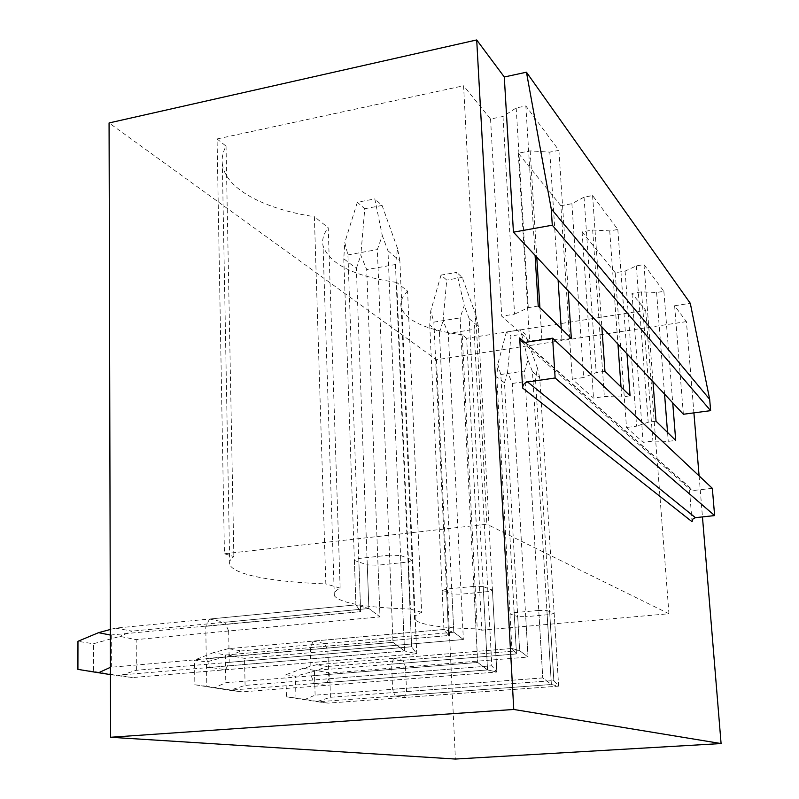 <?xml version="1.0" encoding="UTF-8"?>
<svg xmlns="http://www.w3.org/2000/svg" width="799" height="799" viewBox="0 0 799 799"><rect width="100%" height="100%" fill="white"/><g stroke="black" fill="none" stroke-linecap="round" stroke-linejoin="round"><path stroke-width="0.6" stroke-dasharray="4 3" d="M712.338 488.329L693.222 490.526L690.276 489.517L689.277 487.34L692.044 521.707M683.375 414.262L674.616 305.757L686.411 321.607L693.912 412.863M699.095 475.874L702.461 516.903M686.411 321.607L436.474 359.74L109.073 122.946M436.474 359.74L455.4 759.05M209.578 619.035L224.749 622.271L228.654 630.99L379.994 616.868L378.017 565.193L367.27 564.893L368.878 608.498L379.994 616.868L366.701 269.593L360.808 255.231L364.763 208.739L357.333 202.277L374.811 198.901L382.292 235.575L377.338 249.568L392.998 642.326L389.522 555.155L400.559 555.505L404.504 650.965L210.337 667.395L206.252 658.556L205.762 626.336L209.578 619.035L355.935 604.883L368.878 608.498L224.749 622.271M228.654 630.99L229.223 662.351L225.588 669.762L210.337 667.395M313.148 641.108L324.793 643.595L327.91 651.175L463.37 639.51L461.143 594.186L451.964 593.997L453.802 632.239L463.37 639.51L448.319 333.433L443.065 320.769L446.741 280.079L441.018 275.096L456.648 272.399L464.249 305.438L460.134 317.882L477.682 662.451L473.807 586.386L483.195 586.596L487.55 669.922L314.397 683.525L311.161 675.854L310.342 647.609L313.148 641.108L443.954 629.482L453.802 632.239L324.793 643.595M327.91 651.175L328.769 678.76L326.082 685.342L314.397 683.525M393.747 658.286L402.966 660.254L405.522 666.965L528.039 657.068L525.712 616.708L517.712 616.598L519.64 650.636L528.039 657.068L512.269 383.46L507.555 372.124L510.961 335.95L506.406 331.994L520.539 329.787L528.029 359.82L524.534 371.006L542.761 677.912L538.756 610.436L546.916 610.566L551.38 684.493L395.245 696.059L392.609 689.287L391.61 664.139L393.747 658.286L511.889 648.468L519.64 650.636L402.966 660.254M405.522 666.965L406.541 691.584L404.494 697.497L395.245 696.059M674.616 305.757L690.296 303.3M645.682 310.292L668.943 613.742L481.737 630.201L466.656 338.307L645.682 310.292L631.979 293.403L641.517 291.865L656.588 292.494L663.869 291.325L643.974 264.599L636.334 265.877L625.108 271.091L615.22 272.729L626.496 427.485L643.145 442.336L652.893 441.098L668.254 441.368L675.704 440.419M625.108 271.091L636.613 426.167L626.496 427.485M656.019 421.183L648.189 422.212L636.613 426.167M636.334 265.877L648.189 422.212M643.974 264.599L652.973 381.682M663.869 291.325L672.728 402.846M656.588 292.494L664.548 394.087M667.555 432.459L668.254 441.368M641.517 291.865L652.893 441.098M631.979 293.403L643.145 442.336M481.737 630.201L477.243 628.873C440.678 627.974 419.795 624.808 414.611 619.395C413.273 617.218 415.62 614.87 421.662 612.354L407.58 291.126L396.684 282.427L410.526 609.048C365.912 607.659 340.514 603.235 334.332 595.784C333.173 593.377 335.111 590.821 340.144 588.134L328.209 227.725L314.377 216.679L325.842 583.889C273.188 582.091 232.559 574.651 229.713 564.164C229.023 561.717 230.402 559.18 233.857 556.553L224.439 553.757L217.068 138.956L463.58 85.773L486.871 524.234L224.439 553.757M466.656 338.307L462.212 334.761L477.243 628.873M462.212 334.761C426.896 330.207 406.571 321.188 401.248 307.715C399.83 302.352 401.947 296.819 407.58 291.126M615.22 272.729L582.091 231.89L592.678 230.022L609.727 230.891L617.817 229.473L592.578 195.575L584.049 197.143L571.894 203.705L560.868 205.723L572.294 379.145L593.497 398.052L604.354 396.554L621.762 396.973L630.061 395.835M571.894 203.705L583.62 377.528L572.294 379.145M604.953 371.295L596.194 372.564L583.62 377.528M584.049 197.143L596.194 372.564M592.578 195.575L601.827 326.881M617.817 229.473L626.975 353.827M609.727 230.891L617.937 344.139M621.043 387.016L621.762 396.973M592.678 230.022L604.354 396.554M582.091 231.89L593.497 398.052M421.662 612.354L410.526 609.048M396.684 282.427C353.817 276.214 329.258 263.97 323.026 245.692C321.807 239.83 323.535 233.837 328.209 227.725M560.868 205.723L518.291 153.228L530.176 150.881L549.802 152.12L558.901 150.342L525.842 105.937L516.194 107.945L503 116.464L490.556 119.041L463.58 85.773M229.713 564.164L222.332 163.845C221.603 158.002 222.841 152.09 226.037 146.117L217.068 138.956M222.332 163.845C225.278 188.814 264.099 209.088 314.377 216.679M668.943 613.742L486.871 524.234M490.556 119.041L501.742 316.214L529.627 341.093L541.862 339.215L561.967 339.885L571.335 338.446M518.291 153.228L529.627 341.093M503 116.464L514.556 314.157L501.742 316.214M538.216 306.087L528.269 307.695L514.556 314.157M516.194 107.945L528.269 307.695M525.842 105.937L535.08 255.36M558.901 150.342L568.189 290.836M549.802 152.12L558.092 280.02M561.238 328.589L561.967 339.885M530.176 150.881L536.768 257.178M539.914 307.745L541.862 339.215M226.037 146.117L233.857 556.553M340.144 588.134L325.842 583.889M546.916 610.566L554.166 613.302L549.822 614.531L525.712 616.708M538.756 610.436L514.166 612.683L509.972 613.932L517.712 616.598M483.195 586.596L492.434 590.071L487.889 591.6L461.143 594.186M473.807 586.386L446.471 589.073L442.137 590.621L451.964 593.997M400.559 555.505L412.723 560.079L408.039 562.017L378.017 565.193M389.522 555.155L358.761 558.471L354.376 560.459L367.27 564.893M554.166 613.302L558.641 686.151L551.38 684.493L317.922 701.792L328.089 703.12L317.473 701.412L330.436 697.287L553.837 680.538L558.641 686.151L404.494 697.497M392.609 689.287L542.761 677.912L551.38 684.493L532.464 371.675L528.029 359.82M509.972 613.932L511.889 648.468L519.64 650.636L528.039 657.068L329.677 673.098L316.554 670.501L295.38 676.264L285.882 674.736L286.442 696.818L317.922 701.792M391.61 664.139L516.484 653.932L511.889 648.468L316.823 664.688L326.961 666.526L316.554 670.501M316.823 664.688L303.41 668.224L314.387 670.451L516.484 653.932L514.166 612.683M406.541 691.584L553.837 680.538L549.822 614.531M492.434 590.071L496.818 672.039L487.55 669.922L229.233 690.226L242.037 691.894L230.631 690.036L245.083 685.412L491.804 665.807L496.818 672.039L326.082 685.342M311.161 675.854L477.682 662.451L487.55 669.922L469.223 318.771L464.249 305.438M442.137 590.621L443.954 629.482L453.802 632.239L463.37 639.51L244.534 658.366L230.002 655.49L206.452 661.962L194.527 660.044L194.856 684.763L229.233 690.226M310.342 647.609L448.668 635.515L443.954 629.482L228.484 648.638L241.228 650.955L230.002 655.49M228.484 648.638L213.483 652.623L225.308 655.04L448.668 635.515L446.471 589.073M328.769 678.76L491.804 665.807L487.889 591.6M412.723 560.079L416.738 653.752L404.504 650.965L115.695 675.405L132.294 677.572L120.06 675.564L136.369 670.291L411.625 646.751L416.738 653.752L225.588 669.762M206.252 658.556L392.998 642.326L404.504 650.965L387.964 250.786L382.292 235.575M354.376 560.459L355.935 604.883L368.878 608.498L379.994 616.868L136.19 639.609L119.92 636.384L93.383 643.774L77.962 641.297M205.762 626.336L360.659 611.625L355.935 604.883L115.545 628.124L132.045 631.12L119.92 636.384M110.342 635.045L360.659 611.625L358.761 558.471M229.223 662.351L411.625 646.751L408.039 562.017M532.464 371.675L539.705 377.737L558.641 686.151L551.38 684.493L542.761 677.912L315.116 695.16L304.289 699.684M496.808 376.898L511.889 648.468L516.484 653.932L500.803 374.491L497.767 364.334L496.808 376.898L504.489 382.831L519.64 650.636L326.961 666.526M500.803 374.491L524.534 371.006M506.406 331.994L497.767 364.334M539.705 377.737L537.327 367.75L535.56 380.104L512.269 383.46M535.56 380.104L553.837 680.538L558.641 686.151L328.089 703.12M537.327 367.75L524.983 333.772L520.539 329.787M504.489 382.831L507.555 372.124M524.983 333.772L510.961 335.95M314.387 670.451L315.116 695.16M303.41 668.224L285.882 674.736M330.436 697.287L329.677 673.098M317.473 701.412L295.97 698.076L295.38 676.264M295.97 698.076L286.442 696.818M469.223 318.771L478.361 326.421L496.818 672.039L487.55 669.922L477.682 662.451L225.797 682.726L214.052 687.869M429.742 325.123L443.954 629.482L448.668 635.515L433.857 322.127L430.741 310.941L429.742 325.123L439.43 332.604L453.802 632.239L241.228 650.955M433.857 322.127L460.134 317.882M441.018 275.096L430.741 310.941M478.361 326.421L475.984 315.445L474.057 329.358L448.319 333.433M474.057 329.358L491.804 665.807L496.818 672.039L242.037 691.894M475.984 315.445L462.241 277.423L456.648 272.399M439.43 332.604L443.065 320.769M462.241 277.423L446.741 280.079M225.308 655.04L225.797 682.726M213.483 652.623L194.527 660.044M245.083 685.412L244.534 658.366M230.631 690.036L206.821 686.341L206.452 661.962M206.821 686.341L194.856 684.763M387.964 250.786L399.87 260.744L416.738 653.752L404.504 650.965L392.998 642.326L110.422 667.315M343.78 258.756L355.935 604.883L360.659 611.625L347.915 254.901L344.798 242.487L343.78 258.756L356.354 268.464L368.878 608.498L132.045 631.12M347.915 254.901L377.338 249.568M357.333 202.277L344.798 242.487M399.87 260.744L397.572 248.599L395.455 264.519L366.701 269.593M395.455 264.519L411.625 646.751L416.738 653.752L132.294 677.572M397.572 248.599L382.072 205.433L374.811 198.901M356.354 268.464L360.808 255.231M382.072 205.433L364.763 208.739M115.545 628.124L110.322 629.472M111.291 635.305L111.371 666.805M110.442 674.596L115.695 675.405M136.369 670.291L136.19 639.609M120.06 675.564L93.383 671.41L93.383 643.774M93.383 671.41L77.912 669.372M524.773 342.431L689.277 487.34M525.223 342.381L693.222 490.526M521.517 341.483L690.276 489.517M414.611 619.395L401.248 307.715M334.332 595.784L323.026 245.692"/><path stroke-width="1.2" d="M526.451 72.21L551.23 208.849L709.672 399.32L690.296 303.3L526.451 72.21L504.289 76.994L513.437 232.169L552.289 225.208L551.23 208.849M709.672 399.32L710.631 410.656L552.289 225.208M710.631 410.656L683.375 414.262L513.437 232.169M525.223 342.381L521.048 341.063L519.68 337.937L522.636 388.024C522.766 384.758 524.414 382.741 527.58 381.962L555.135 377.987L552.608 338.177L525.223 342.381M555.135 377.987L714.626 515.585L712.338 488.329L552.608 338.177M714.626 515.585L695.43 517.672L527.58 381.962M522.636 388.024L692.044 521.707L692.913 519.02L695.43 517.672M568.189 290.836L571.335 338.446L538.216 306.087L535.08 255.36M504.289 76.994L476.703 39.95L513.767 709.462L721.088 743.559L702.461 516.903M693.912 412.863L699.095 475.874M672.728 402.846L675.704 440.419L656.019 421.183L652.973 381.682M626.975 353.827L630.061 395.835L604.953 371.295L601.827 326.881M721.088 743.559L455.4 759.05L110.592 737.267L513.767 709.462M476.703 39.95L109.073 122.946L110.592 737.267M664.548 394.087L667.555 432.459M617.937 344.139L621.043 387.016M558.092 280.02L561.238 328.589M536.768 257.178L539.914 307.745M110.322 629.472L98.547 632.678L110.342 635.045M110.422 667.315L98.577 672.748L110.442 674.596M98.547 632.678L77.962 641.297L77.912 669.372L98.577 672.748M519.68 337.937L524.773 342.431"/></g></svg>
